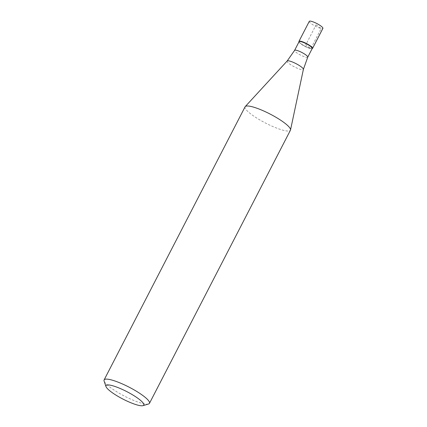 <?xml version="1.0" encoding="UTF-8"?>
<svg xmlns="http://www.w3.org/2000/svg" width="427" height="427" viewBox="0 0 427 427"><rect width="100%" height="100%" fill="white"/><g stroke="black" fill="none" stroke-linecap="round" stroke-linejoin="round"><path stroke-width="0.32" stroke-dasharray="2.13 1.6" d="M309.287 21.35A7.654 1.516 -152.7 0 0 311.539 23.891A7.654 1.516 -152.7 0 0 318.569 27.654A7.654 1.516 -152.7 0 0 322.892 28.374M312.164 48.603A7.654 1.516 27.3 0 1 301.216 43.896A7.654 1.516 27.3 0 1 299.012 41.819L299.076 42.027A7.398 1.462 -152.7 0 0 301.248 44.152A7.398 1.462 -152.7 0 0 311.956 48.678A7.398 1.462 -152.7 0 0 312.228 48.486M299.076 41.697A7.398 1.462 -152.7 0 0 299.076 42.027M298.964 41.702A7.654 1.516 -152.7 0 0 301.216 43.896A7.654 1.516 -152.7 0 0 312.286 48.577M245.077 106.814A25.519 5.044 -152.7 0 0 252.581 115.285A25.519 5.044 -152.7 0 0 276.002 127.833A25.519 5.044 -152.7 0 0 290.429 130.224M148.527 404.006A25.519 5.044 27.3 0 1 111.612 388.405A25.519 5.044 27.3 0 1 104.108 381.081M316.092 24.862L321.195 28.492L310.867 48.502L305.764 44.867L316.092 24.862M307.75 57.159A7.398 1.462 27.3 0 1 303.565 56.465A7.398 1.462 27.3 0 1 296.776 52.825A7.398 1.462 27.3 0 1 294.598 50.37M287.168 60.997A9.138 1.804 -152.7 0 0 289.8 64.114A9.138 1.804 -152.7 0 0 298.393 68.688A9.138 1.804 -152.7 0 0 303.389 69.371"/><path stroke-width="0.64" d="M312.569 48.379L322.892 28.374A7.654 1.516 -152.7 0 0 320.645 25.833A7.654 1.516 -152.7 0 0 313.615 22.065A7.654 1.516 -152.7 0 0 309.287 21.35L298.964 41.355A7.654 1.516 27.3 0 1 303.287 42.076A7.654 1.516 27.3 0 1 310.317 45.838A7.654 1.516 27.3 0 1 312.569 48.379A7.654 1.516 27.3 0 1 312.164 48.603M312.158 48.614L312.286 48.577A7.654 1.516 -152.7 0 0 310.317 45.838A7.654 1.516 -152.7 0 0 302.658 41.83A7.654 1.516 -152.7 0 0 298.964 41.702L299.007 41.83A7.654 1.516 27.3 0 1 298.964 41.355M310.05 46.025A7.398 1.462 -152.7 0 0 303.255 42.39A7.398 1.462 -152.7 0 0 299.076 41.697L294.598 50.37A7.398 1.462 27.3 0 1 298.783 51.064A7.398 1.462 27.3 0 1 305.572 54.704A7.398 1.462 27.3 0 1 307.75 57.159L312.228 48.486A7.398 1.462 -152.7 0 0 310.05 46.025M149.461 403.344L290.429 130.224A25.519 5.044 -152.7 0 0 290.52 129.963A25.519 5.044 -152.7 0 0 282.92 121.748A25.519 5.044 -152.7 0 0 260.075 109.435A25.519 5.044 -152.7 0 0 245.231 106.59A25.519 5.044 -152.7 0 0 245.077 106.814L104.108 379.934A25.519 5.044 27.3 0 1 118.53 382.325A25.519 5.044 27.3 0 1 141.956 394.874A25.519 5.044 27.3 0 1 149.461 403.344A25.519 5.044 27.3 0 1 148.527 404.006L142.992 405.65A21.265 4.206 27.3 0 1 112.226 392.648A21.265 4.206 27.3 0 1 105.971 386.542A21.265 4.206 27.3 0 1 116.235 386.915A21.265 4.206 27.3 0 1 137.515 398.039A21.265 4.206 27.3 0 1 142.992 405.65M105.971 386.542L104.108 381.081A25.519 5.044 27.3 0 1 104.108 379.934M307.75 57.159L303.389 69.371A9.138 1.804 -152.7 0 0 300.667 66.431A9.138 1.804 -152.7 0 0 292.484 62.016A9.138 1.804 -152.7 0 0 287.168 60.997L245.231 106.59M294.598 50.37L287.168 60.997M303.389 69.371L290.52 129.963"/></g></svg>
